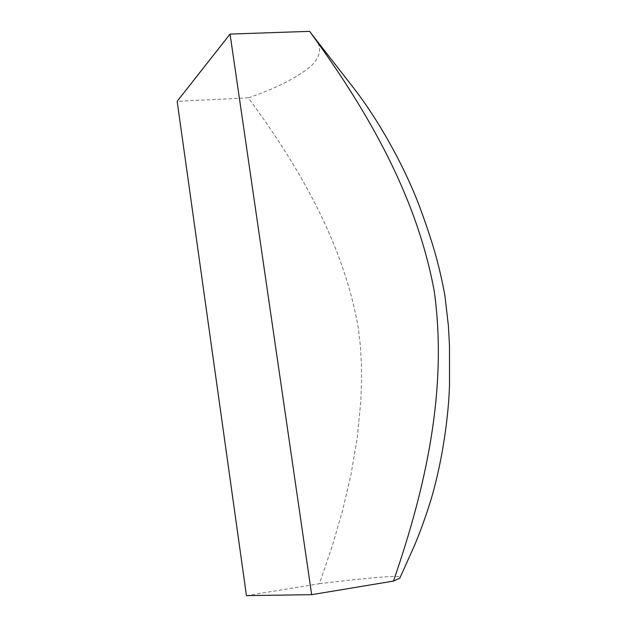 <?xml version="1.0" encoding="UTF-8"?>
<svg xmlns="http://www.w3.org/2000/svg" width="627" height="627" viewBox="0 0 627 627"><rect width="100%" height="100%" fill="white"/><g stroke="black" fill="none" stroke-linecap="round" stroke-linejoin="round"><path stroke-width="0.47" stroke-dasharray="3.13 2.35" d="M246.45 595.65L319.417 583.698L331.801 547.426L342.413 511.154L350.971 474.733L357.21 438.046L360.815 401.17L361.528 382.815L361.434 364.491L360.423 346.19L358.291 327.882C343.322 242.884 299.259 166.97 248.308 97.82C276.797 88.141 298.037 77.246 312.034 65.161C320.405 56.25 321.761 47.817 316.094 39.854M248.308 97.82L177.159 101.331M319.417 583.698C350.031 579.92 373.527 577.545 389.916 576.566C396.248 576.284 399.697 576.479 400.269 577.153"/><path stroke-width="0.94" d="M177.159 101.331L230.054 34.093L311.658 594.67L246.45 595.65L177.159 101.331M311.658 594.67L393.45 581.088C426.595 485.478 447.584 387.98 434.307 291.594C416.908 196.345 367.712 111.042 310.82 33.012L309.597 31.35L230.054 34.093M309.597 31.35L316.094 39.854M393.45 581.088L399.83 578.141L400.269 577.153M399.822 578.141L413.765 547.128C419.933 532.84 425.874 516.382 431.564 497.752C443.218 457.679 448.681 413.593 449.512 385.017L449.496 345.885L448.407 325.969L444.99 296.116C439.731 267.384 433.469 243.934 419.204 205.68C407.636 174.627 383.638 127.116 354.608 89.261L310.82 33.012"/></g></svg>

